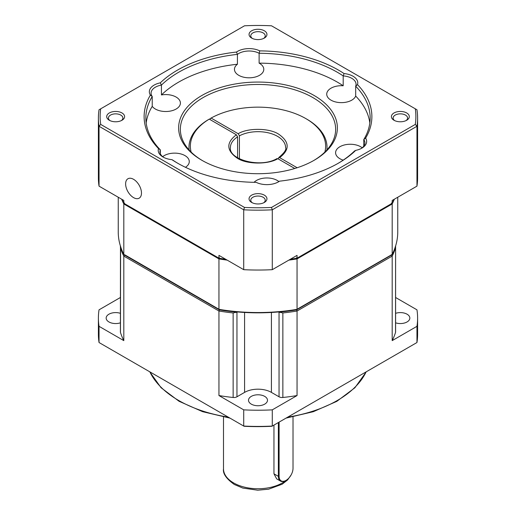 <?xml version="1.0" encoding="UTF-8"?>
<svg xmlns="http://www.w3.org/2000/svg" width="516" height="516" viewBox="0 0 516 516"><rect width="100%" height="100%" fill="white"/><g stroke="black" fill="none" stroke-linecap="round" stroke-linejoin="round"><path stroke-width="0.77" d="M395.598 313.335A9.488 5.476 180 0 1 407.06 314.199A9.488 5.476 180 0 1 409.839 318.075A9.488 5.476 180 0 1 405.092 322.822A9.488 5.476 180 0 1 395.598 322.822M251.292 404.131A9.488 5.476 180 0 1 248.512 400.261A9.488 5.476 180 0 1 254.369 395.198A9.488 5.476 180 0 1 264.708 396.385A9.488 5.476 180 0 1 267.488 400.261A9.488 5.476 180 0 1 261.631 405.324A9.488 5.476 180 0 1 251.292 404.131M120.402 322.822A9.488 5.476 180 0 1 108.941 321.952A9.488 5.476 180 0 1 106.161 318.075A9.488 5.476 180 0 1 110.908 313.328A9.488 5.476 180 0 1 120.402 313.335M293.017 416.928L293.017 468.328A9.836 5.676 -60 0 1 286.064 480.37L285.696 480.583A10.352 5.979 -60 0 1 280.517 481.093L276.673 478.874L273.957 473.804L273.957 425.087M285.696 480.583L286.064 480.37A9.836 5.676 -60 0 1 279.104 476.358L279.104 422.114M280.62 311.761L280.917 311.935A138.894 80.193 0 0 0 296.603 309.877L391.425 255.13A138.894 80.193 0 0 0 391.67 254.64M124.33 254.64A138.894 80.193 0 0 0 124.575 255.13L219.397 309.877A138.894 80.193 0 0 0 235.083 311.935L235.38 311.761M391.425 255.13L392.192 256.097A139.759 80.689 0 0 0 395.533 247.899L395.398 246.306M395.598 247.403L395.533 332.427A4.315 2.49 0 0 0 395.598 331.982L395.598 245.984M296.603 309.877L297.055 311.019L392.192 256.097L392.192 340.625A139.759 80.689 0 0 0 395.533 332.427M280.917 311.935L280.788 312.477L279.04 312.257L279.04 396.791L271.422 392.392A18.982 10.959 0 0 0 244.578 392.392L236.96 396.791A4.315 2.49 180 0 1 233.142 397.481L233.142 312.948A139.759 80.689 0 0 1 218.945 311.019L218.945 395.553A139.759 80.689 0 0 0 233.142 397.481M282.858 312.948L282.858 397.481A139.759 80.689 0 0 0 297.055 395.553L297.055 311.019A139.759 80.689 0 0 1 282.858 312.948L280.788 312.477M278.511 311.954L279.04 312.257M235.083 311.935L235.212 312.477L233.142 312.948M236.96 396.791L236.96 312.257L235.212 312.477M236.96 312.257L237.489 311.954M219.397 309.877L218.945 311.019L123.808 256.097L123.808 340.625L99.04 326.325L99.04 342.527L243.713 426.055L243.713 409.852L218.945 395.553M124.575 255.13L123.808 256.097A139.759 80.689 0 0 1 120.467 247.899L120.402 331.982A4.315 2.49 180 0 0 120.467 332.427A139.759 80.689 0 0 0 123.808 340.625M120.467 332.427L120.602 246.306M297.055 395.553L272.287 409.852L272.287 426.055L416.96 342.527L416.96 326.325L392.192 340.625M99.04 326.325A159.605 92.145 180 0 1 98.395 318.075A159.605 92.145 180 0 1 99.04 309.826L120.402 297.493M395.598 297.493L416.96 309.826A159.605 92.145 0 0 1 417.605 318.075L417.605 334.278A159.605 92.145 0 0 1 416.96 342.527M416.96 326.325A159.605 92.145 0 0 0 417.605 318.075M271.9 426.274L272.287 426.055A159.605 92.145 0 0 1 243.713 426.055L244.1 426.274A158.741 91.648 0 0 0 271.9 426.274M272.287 409.852A159.605 92.145 180 0 1 243.713 409.852M282.858 397.481A4.315 2.49 180 0 1 279.04 396.791M98.395 318.075L98.395 334.278A159.605 92.145 0 0 0 99.04 342.527M280.517 481.093A10.352 5.979 -60 0 1 278.376 476.358L278.376 422.54M278.414 159.044L278.75 157.561L279.633 157.638L297.151 167.745M210.122 119.615L210.122 118.628L211.096 118.067L238.192 133.709L239.418 135.824L239.418 158.793M237.586 157.773L237.586 136.882L236.367 134.766L209.27 119.119L208.29 119.686A69.015 39.848 180 0 0 188.985 147.324L188.991 149.84M324.867 152.078A67.635 39.048 0 0 0 305.827 118.59A67.635 39.048 0 0 0 211.096 118.067M306.801 119.151L305.827 118.59L306.801 119.151A69.015 39.848 180 0 1 327.015 147.324A69.015 39.848 180 0 1 326.86 150.008M326.983 149.872L327.015 147.324M218.945 309.329L219.919 309.755A138.552 79.993 0 0 0 296.081 309.755L297.055 309.329A139.759 80.689 180 0 1 218.945 309.329L219.623 309.652A138.469 79.941 0 0 0 219.726 309.671M296.274 309.671A138.469 79.941 0 0 0 296.377 309.652L297.055 309.329M227.169 260.122A139.759 80.689 180 0 1 218.945 258.897L218.945 309.258L124.782 254.827M123.808 254.407A139.759 80.689 180 0 1 118.241 231.858L118.241 197.235M397.759 197.235L397.759 231.858A139.759 80.689 180 0 1 392.192 254.407L391.218 254.827M392.192 254.407L297.055 309.258L297.055 258.897A139.759 80.689 180 0 1 288.831 260.122M219.397 257.748L218.945 258.897L123.808 203.968L123.808 254.336M124.575 203.007L123.808 203.968A139.759 80.689 180 0 1 121.686 199.221M394.314 199.221A139.759 80.689 180 0 1 392.192 203.968L392.192 254.336M391.425 203.007L392.192 203.968L297.055 258.897L296.603 257.748M294.778 168.493L277.808 158.689L276.963 158.593C260.612 168.41 228.588 159.592 230.394 147.608A27.606 15.938 180 0 1 237.586 136.882M189.14 150.008A69.015 39.848 180 0 1 188.985 147.324M209.27 119.119A67.635 39.048 0 0 0 191.133 152.078M277.808 158.689C268.12 164.701 246.474 164.43 237.257 158.173C226.337 150.504 226.04 142.706 236.367 134.766M202.491 160.637A77.645 44.828 180 0 1 180.355 129.297A77.645 44.828 180 0 1 228.285 87.881A77.645 44.828 180 0 1 312.902 97.595A77.645 44.828 180 0 1 335.645 129.297A77.645 44.828 180 0 1 313.509 160.637M201.879 160.289L201.879 160.289A79.367 45.821 180 0 1 201.879 95.486A79.367 45.821 180 0 1 314.121 95.486A79.367 45.821 180 0 1 314.121 160.289A79.367 45.821 180 0 1 201.879 160.289M141.481 193.042A11.217 6.476 60 0 1 139.159 198.176A11.217 6.476 60 0 1 130.516 195.171A11.217 6.476 60 0 1 125.62 183.883A11.217 6.476 60 0 1 127.949 178.749A11.217 6.476 60 0 1 136.585 181.755A11.217 6.476 60 0 1 141.481 193.042M163.662 157.367A14.667 8.469 180 0 1 159.941 151.736A14.667 8.469 180 0 1 160.315 149.84A112.153 64.752 180 0 1 145.847 118.022A112.153 64.752 180 0 1 152.233 96.486A14.667 8.469 180 0 1 151.072 93.183A14.667 8.469 180 0 1 161.437 85.088L160.282 82.85A113.881 65.745 180 0 1 236.47 52.052L237.425 54.373A14.667 8.469 180 0 1 259.122 53.277L259.122 63.139A14.667 8.469 180 0 1 259.496 63.345A14.667 8.469 180 0 1 263.792 69.338A14.667 8.469 180 0 1 254.743 77.161A14.667 8.469 180 0 1 238.76 75.323A14.667 8.469 180 0 1 234.464 69.338A14.667 8.469 180 0 1 237.425 64.236A112.153 64.752 0 0 0 161.437 94.95L161.437 85.088A112.153 64.752 180 0 1 237.425 54.373L237.425 64.236M236.47 52.052A16.389 9.462 180 0 1 259.787 50.878L259.122 53.277A112.153 64.752 180 0 1 337.303 72.24A112.153 64.752 180 0 1 343.192 75.91L343.192 85.772A112.153 64.752 0 0 0 337.303 82.102A112.153 64.752 0 0 0 259.122 63.139M369.83 122.956A112.153 64.752 0 0 0 355.685 96.073A14.667 8.469 180 0 1 345.436 102.31A14.667 8.469 180 0 1 331.02 100.162A14.667 8.469 180 0 1 326.725 94.176A14.667 8.469 180 0 1 343.192 85.772M259.787 50.878A113.881 65.745 180 0 1 344.075 73.569L343.192 75.91A14.667 8.469 180 0 1 351.764 78.322A14.667 8.469 180 0 1 356.059 84.314A14.667 8.469 180 0 1 355.685 86.211L355.685 96.073M343.185 160.141A14.667 8.469 180 0 1 339.889 158.709A14.667 8.469 180 0 1 335.594 152.723A14.667 8.469 180 0 1 344.649 144.899A14.667 8.469 180 0 1 360.632 146.738A14.667 8.469 180 0 1 362.187 147.795M254.053 182.322A14.667 8.469 180 0 1 277.24 180.445A14.667 8.469 180 0 1 278.84 181.542M344.075 73.569A16.389 9.462 180 0 1 357.504 84.637A113.881 65.745 180 0 1 365.612 138.127A16.389 9.462 180 0 1 361.851 148.144A16.389 9.462 180 0 1 355.718 150.382A113.881 65.745 180 0 1 338.528 163.108A113.881 65.745 180 0 1 279.53 181.174A16.389 9.462 180 0 1 278.466 181.858A16.389 9.462 180 0 1 256.213 182.354A113.881 65.745 180 0 1 177.472 163.108A113.881 65.745 180 0 1 171.925 159.663A16.389 9.462 180 0 1 163.017 157.019A16.389 9.462 180 0 1 158.496 148.589L160.315 149.84L160.315 153.633M162.688 156.664A14.667 8.469 180 0 1 184.98 155.613A14.667 8.469 180 0 1 189.275 161.598A14.667 8.469 180 0 1 185.457 167.294M161.437 94.95A14.667 8.469 180 0 1 176.111 97.06A14.667 8.469 180 0 1 180.406 103.045A14.667 8.469 180 0 1 171.351 110.869A14.667 8.469 180 0 1 155.368 109.031A14.667 8.469 180 0 1 152.233 106.348A112.153 64.752 0 0 0 146.17 122.956M158.496 148.589A113.881 65.745 180 0 1 150.388 95.099L152.233 96.486L152.233 106.348M171.925 159.663L172.808 160.141A112.153 64.752 180 0 0 178.091 163.456M251.673 38.087L251.673 38.087A8.953 5.166 180 0 1 251.673 30.779A8.953 5.166 180 0 1 264.327 30.779A8.953 5.166 180 0 1 264.327 38.087A8.953 5.166 180 0 1 251.673 38.087M263.657 38.436A7.224 4.173 0 0 0 265.224 35.843A7.224 4.173 0 0 0 263.108 32.889A7.224 4.173 0 0 0 255.233 31.986A7.224 4.173 0 0 0 250.776 35.843A7.224 4.173 0 0 0 252.343 38.436M251.673 202.453L251.673 202.453A8.953 5.166 180 0 1 251.673 195.145A8.953 5.166 180 0 1 264.327 195.145A8.953 5.166 180 0 1 264.327 202.453A8.953 5.166 180 0 1 251.673 202.453M263.657 202.807A7.224 4.173 0 0 0 265.224 200.208A7.224 4.173 0 0 0 263.108 197.26A7.224 4.173 0 0 0 255.233 196.351A7.224 4.173 0 0 0 250.776 200.208A7.224 4.173 0 0 0 252.343 202.807M109.321 120.267L109.321 120.267A8.953 5.166 180 0 1 109.321 112.959A8.953 5.166 180 0 1 121.982 112.959A8.953 5.166 180 0 1 121.982 120.267A8.953 5.166 180 0 1 109.321 120.267M121.305 120.621A7.224 4.173 0 0 0 122.879 118.022A7.224 4.173 0 0 0 120.763 115.074A7.224 4.173 0 0 0 112.888 114.171A7.224 4.173 0 0 0 108.424 118.022A7.224 4.173 0 0 0 109.998 120.621M394.018 120.267L394.018 120.267A8.953 5.166 180 0 1 394.018 112.959A8.953 5.166 180 0 1 406.679 112.959A8.953 5.166 180 0 1 406.679 120.267A8.953 5.166 180 0 1 394.018 120.267M406.002 120.621A7.224 4.173 0 0 0 407.575 118.022A7.224 4.173 0 0 0 405.46 115.074A7.224 4.173 0 0 0 397.584 114.171A7.224 4.173 0 0 0 393.121 118.022A7.224 4.173 0 0 0 394.695 120.621M99.04 186.147L99.04 126.272L243.713 209.799L243.713 269.675L218.945 255.375L218.945 258.194L123.808 203.265L123.808 200.447L99.04 186.147A159.605 92.145 0 0 1 98.395 177.897L98.395 118.022A159.605 92.145 180 0 1 99.04 109.773L100.704 108.811A157.877 91.151 0 0 0 100.704 124.414L244.487 207.432L243.713 209.799A159.605 92.145 180 0 0 272.287 209.799L416.96 126.272L416.96 186.147A159.605 92.145 0 0 0 417.605 177.897L417.605 118.022A159.605 92.145 180 0 1 416.96 126.272L415.296 124.414A157.877 91.151 0 0 0 415.296 108.811L271.513 25.8A157.877 91.151 0 0 0 244.487 25.8L100.704 108.811M357.504 84.637L355.685 86.211A112.153 64.752 180 0 1 370.153 118.022A112.153 64.752 180 0 1 363.767 139.559L363.767 146.163M365.612 138.127L363.767 139.559A14.667 8.469 180 0 1 364.928 142.861A14.667 8.469 180 0 1 361.206 148.498M355.718 150.382L354.563 150.956A112.153 64.752 180 0 1 337.909 163.456M279.53 181.174L278.575 181.677A14.667 8.469 180 0 1 277.821 182.206M98.395 118.022A159.605 92.145 180 0 0 99.04 126.272L100.704 124.414M122.053 199.434A139.759 80.689 0 0 0 123.808 203.265M290.424 259.206A139.759 80.689 0 0 0 297.055 258.194L392.192 203.265A139.759 80.689 0 0 0 393.947 199.434M218.945 258.194A139.759 80.689 0 0 0 225.576 259.206M297.055 258.194L297.055 255.375L272.287 269.675L272.287 209.799L271.513 207.432L415.296 124.414M243.713 269.675A159.605 92.145 0 0 0 272.287 269.675M417.605 118.022A159.605 92.145 180 0 0 416.96 109.773L415.296 108.811M392.192 203.265L392.192 200.447L416.96 186.147M150.388 95.099A16.389 9.462 180 0 1 160.282 82.85M244.487 207.432A157.877 91.151 0 0 0 271.513 207.432M149.859 371.868A112.153 64.752 0 0 0 178.697 400.493A112.153 64.752 0 0 0 228.278 417.141M291.127 474.92L287.631 479.925L282.136 484.221L268.649 489.181L257.716 490.2L242.81 488.072L234.316 484.485C226.311 478.79 222.699 473.565 223.493 468.818A34.508 19.924 0 0 0 233.6 482.905A34.508 19.924 0 0 0 286.257 480.254M287.722 417.141A112.153 64.752 0 0 0 366.141 371.868M271.422 392.392L271.422 312.457M244.578 392.392L244.578 312.457M273.957 473.804L278.376 476.358L279.104 476.358M238.192 133.709C247.88 127.697 269.526 127.974 278.743 134.225C289.663 141.894 289.96 149.698 279.633 157.638M239.418 135.824A27.606 15.938 180 0 1 277.524 136.34A27.606 15.938 180 0 1 285.606 147.608C286.593 149.563 284.31 152.878 278.75 157.561M229.968 418.115L202.595 411.671L179.052 401.28L161.063 387.716L149.698 371.772M120.402 245.984L120.402 247.383M286.032 418.115L313.322 411.697L336.806 401.358L354.892 387.768L366.302 371.772M223.493 417.025L223.493 468.818"/></g></svg>
